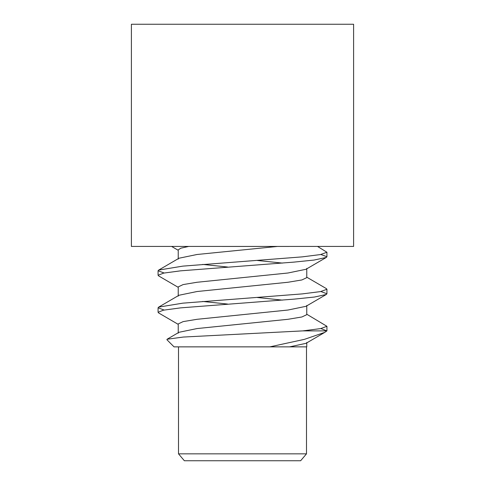 <?xml version="1.0" encoding="UTF-8"?>
<svg xmlns="http://www.w3.org/2000/svg" width="485" height="485" viewBox="0 0 485 485"><rect width="100%" height="100%" fill="white"/><g stroke="black" fill="none" stroke-linecap="round" stroke-linejoin="round"><path stroke-width="0.73" d="M306.49 453.845L300.639 460.75L184.361 460.75L178.51 453.845L306.49 453.845L306.49 346.866M353.595 24.25L131.405 24.25L131.405 246.435L353.595 246.435L353.595 24.25M302.779 330.885L183.288 337.051L167.089 339.239L166.913 339.724L174.048 346.866L269.83 346.866L304.447 339.348L324.877 332.328L326.92 330.885L302.779 330.885L320.664 328.594L326.932 326.308L306.769 314.231M164.142 310.042L158.068 307.793L158.668 307.114L182.796 303.161L302.203 293.904L320.506 291.594L326.932 289.278L326.332 288.599L306.769 277.196M164.142 273.006L158.068 270.763L158.668 270.084L182.796 266.132L302.203 256.874L320.5 254.558L326.932 252.248L317.517 246.435M326.92 330.885L320.858 328.557M158.856 313.08L158.068 312.285L163.378 310.188L180.572 307.872L294.334 299.112L314.462 297.038L326.344 294.456L326.932 293.771L320.858 291.521M158.874 276.056L158.068 275.256L163.724 273.091L180.541 270.842L293.74 262.13L313.971 260.069L326.344 257.426L326.932 256.735L320.858 254.492M178.231 259.123L178.231 249.866L180.85 248.187L188.665 246.435L289.115 246.441M269.83 346.866L306.769 346.866L306.769 342.44M289.581 346.866L305.98 343.344L324.877 332.328M178.231 333.183L178.231 323.925L183.124 321.61L197.055 319.3L287.944 310.042L305.98 306.314L326.332 294.45M282.428 300.124L257.402 297.511M178.231 296.153L178.231 286.896L183.124 284.58L197.055 282.264L287.944 273.006L305.98 269.284L326.332 257.42M282.428 263.094L257.402 260.481M167.089 339.239L179.02 332.28L197.055 328.557L287.944 319.3L301.876 316.984L306.769 314.668L306.769 305.411M227.598 304.053L202.639 301.446M158.668 307.114L179.02 295.25L197.055 291.521L287.944 282.264L301.876 279.954L306.769 277.638L306.769 268.381M227.598 267.023L202.639 264.416M158.668 270.084L179.02 258.22L197.055 254.492L277.608 246.435M178.51 346.866L178.51 453.845M158.068 270.763L158.068 275.256M158.068 307.793L158.068 312.285M326.932 252.242L326.932 256.741M326.932 289.278L326.932 293.771M326.932 326.308L326.932 330.8M178.231 324.368L158.668 312.964M178.231 287.338L158.668 275.935M178.231 250.302L171.605 246.435"/></g></svg>
